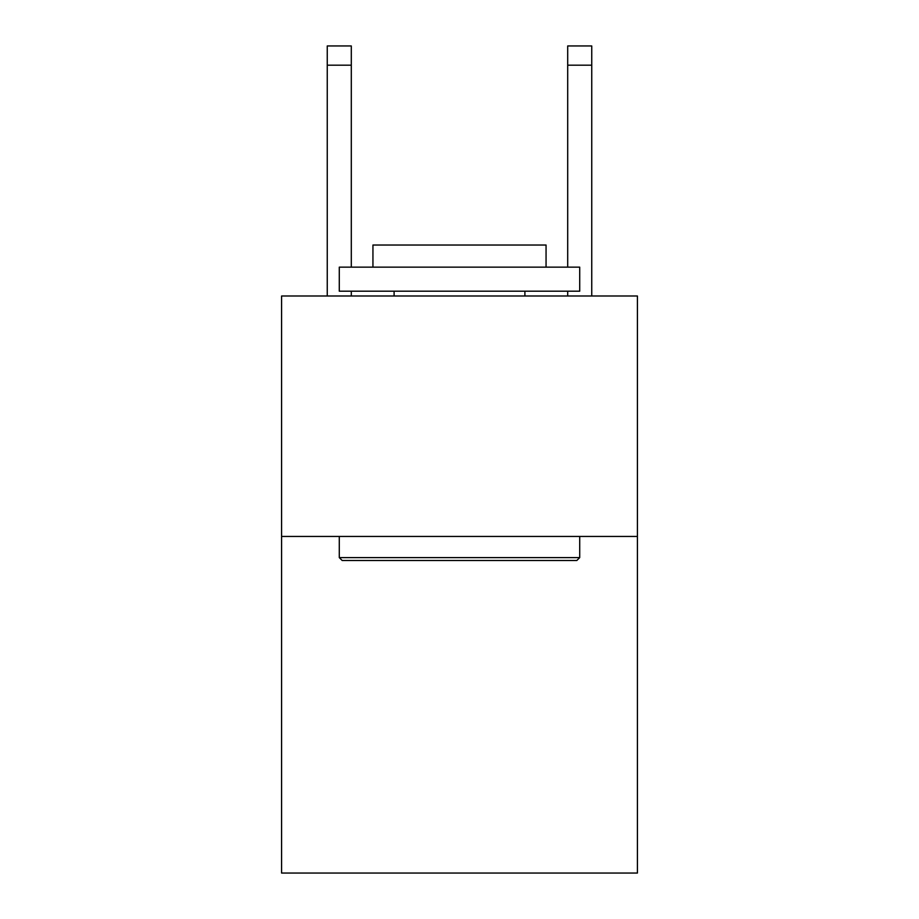 <?xml version="1.0" encoding="UTF-8"?>
<svg xmlns="http://www.w3.org/2000/svg" width="919" height="919" viewBox="0 0 919 919"><rect width="100%" height="100%" fill="white"/><g stroke="black" fill="none" stroke-linecap="round" stroke-linejoin="round"><path stroke-width="1.38" d="M637.418 536.443L637.418 873.05L281.582 873.05L281.582 295.998L637.418 295.998L637.418 536.443L281.582 536.443M567.701 267.153L567.701 45.95L591.744 45.95L591.744 295.998M567.701 45.95L591.744 45.95L567.701 45.95M342.167 560.487L339.283 557.603L579.717 557.603L576.833 560.487L342.167 560.487M579.717 267.153L579.717 291.197L339.283 291.197L339.283 267.153L579.717 267.153M372.942 267.153L372.942 245.028L546.058 245.028L546.058 267.153M579.717 536.443L579.717 557.603M339.283 536.443L339.283 557.603M524.898 291.197L524.898 295.998M394.102 291.197L394.102 295.998M351.299 295.998L351.299 291.197M351.299 267.153L351.299 65.18L327.256 65.18L327.256 45.95L351.299 45.95L351.299 65.18M327.256 295.998L327.256 65.18M567.701 291.197L567.701 295.998M351.299 45.95L327.256 45.95M567.701 65.18L591.744 65.18"/></g></svg>
